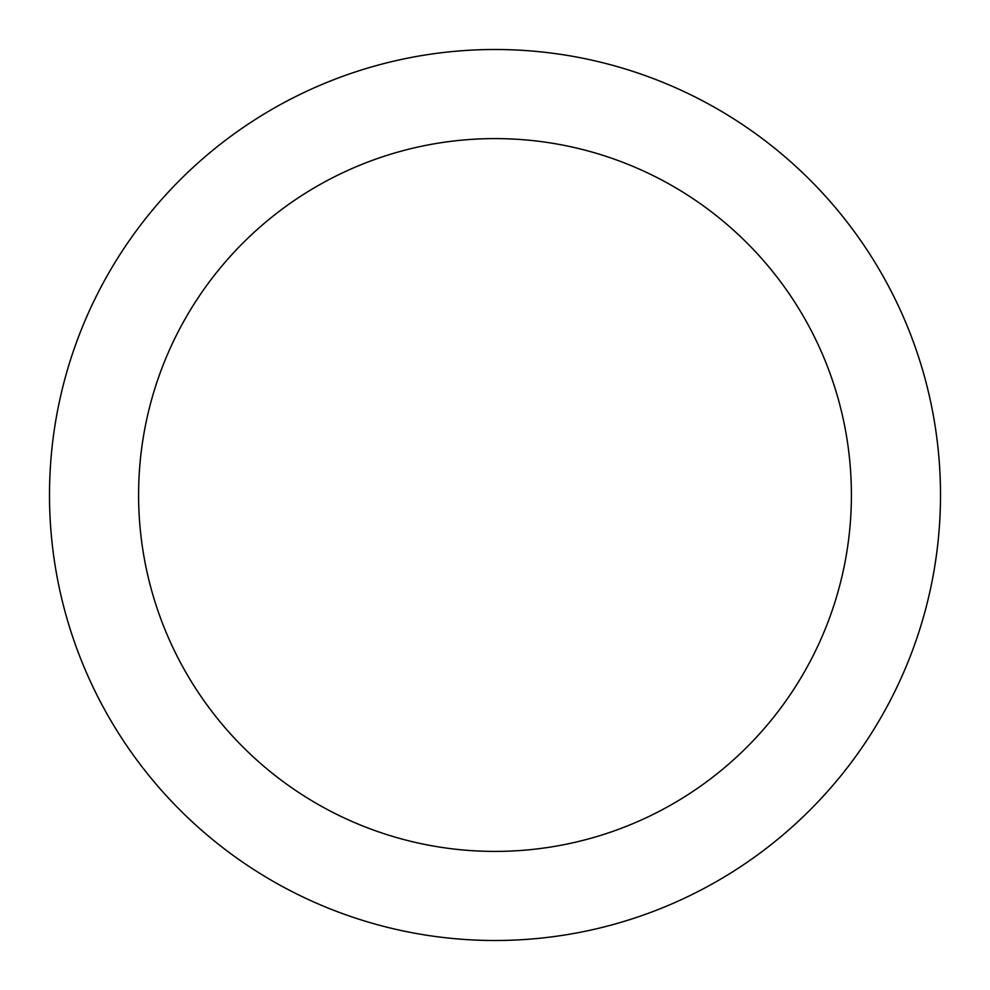 <?xml version="1.0" encoding="UTF-8"?>
<svg xmlns="http://www.w3.org/2000/svg" width="990" height="990" viewBox="0 0 990 990"><rect width="100%" height="100%" fill="white"/><g stroke="black" fill="none" stroke-linecap="round" stroke-linejoin="round"><path stroke-width="1.49" d="M495 49.5A445.5 445.5 0 0 1 880.815 717.75A445.5 445.5 0 0 1 109.185 717.75A445.5 445.5 0 0 1 495 49.5M495 138.6A356.4 356.4 0 0 1 803.657 673.2A356.4 356.4 0 0 1 186.343 673.2A356.4 356.4 0 0 1 495 138.6"/></g></svg>
